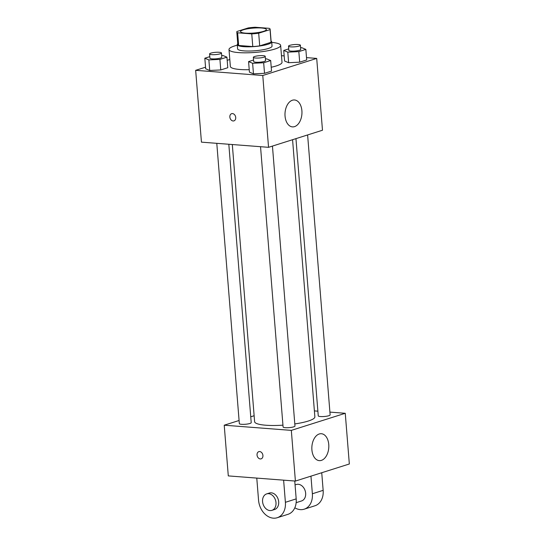 <?xml version="1.0" encoding="UTF-8"?>
<svg xmlns="http://www.w3.org/2000/svg" width="545" height="545" viewBox="0 0 545 545"><rect width="100%" height="100%" fill="white"/><g stroke="black" fill="none" stroke-linecap="round" stroke-linejoin="round"><path stroke-width="0.82" d="M245.373 33.136A12.957 2.48 175.4 0 1 240.549 31.61A12.957 2.48 175.4 0 1 253.268 28.102A12.957 2.48 175.4 0 1 266.376 29.532A12.957 2.48 175.4 0 1 259.134 32.366A12.957 2.48 175.4 0 1 245.373 33.136M258.691 33.211L270.048 29.614A16.718 3.195 175.4 0 0 270.129 29.232A16.718 3.195 175.4 0 0 269.291 28.34L255.169 27.25A16.718 3.195 175.4 0 0 248.234 27.931L236.884 31.528A16.718 3.195 175.4 0 0 236.803 31.91A16.718 3.195 175.4 0 0 237.64 32.802L251.763 33.892A16.718 3.195 175.4 0 0 258.691 33.211L259.713 45.882L271.063 42.285L270.048 29.614M237.64 32.802L238.655 45.48L252.785 46.57L251.763 33.892M238.655 45.48A16.718 3.195 175.4 0 1 237.818 44.588L236.803 31.91M270.129 29.232L271.151 41.904A16.718 3.195 175.4 0 1 271.063 42.285M259.713 45.882A16.718 3.195 175.4 0 1 252.785 46.57M237.749 43.764A17.27 3.304 -4.6 0 0 237.266 44.629A17.27 3.304 -4.6 0 0 254.747 46.536A17.27 3.304 -4.6 0 0 271.703 41.863A17.27 3.304 -4.6 0 0 271.083 41.079M271.703 41.863L272.044 46.087A17.27 3.304 175.4 0 1 262.383 49.861A17.27 3.304 175.4 0 1 244.037 50.889A17.27 3.304 175.4 0 1 237.606 48.852L237.266 44.629M271.744 42.408A25.908 4.953 175.4 0 1 280.648 45.392A25.908 4.953 175.4 0 1 266.164 51.053A25.908 4.953 175.4 0 1 238.642 52.599A25.908 4.953 175.4 0 1 229.002 49.547A25.908 4.953 175.4 0 1 237.313 45.174M249.228 69.692A25.908 4.953 175.4 0 1 240.004 69.494A25.908 4.953 175.4 0 1 230.358 66.449L229.002 49.547M280.648 45.392L282.01 62.294A25.908 4.953 175.4 0 1 271.219 67.246M288.727 48.873L283.741 50.453L284.592 61.013L288.639 62.702L299.689 62.178L306.692 59.957L305.847 49.397L301.801 47.701L300.595 47.762M205.547 67.198L195.662 70.325L262.772 75.503L316.706 58.41L306.508 57.627M284.177 55.903L281.479 55.699M229.799 59.507L227.183 60.338M209.811 56.639L204.825 58.22L205.676 68.779L209.716 70.475L220.773 69.944L227.776 67.723L226.931 57.164L222.885 55.474L221.679 55.529M253.568 60.011L248.575 61.592L249.426 72.158L253.473 73.848L264.523 73.316L271.533 71.102L270.681 60.536L266.634 58.846L265.435 58.901M316.706 58.41L322.483 130.235L268.549 147.32L201.446 142.15L195.662 70.325M268.549 147.32L262.772 75.503M285.049 116.099A13.496 8.454 -85.6 0 1 294.511 99.973A13.496 8.454 -85.6 0 1 301.903 114.075A13.496 8.454 -85.6 0 1 292.44 126.883A13.496 8.454 -85.6 0 1 285.049 116.099M233.928 120.874A3.781 2.854 72.4 0 1 233.083 120.97A3.781 2.854 72.4 0 1 229.929 117.597A3.781 2.854 72.4 0 1 231.645 113.673A3.781 2.854 72.4 0 1 235.508 116.412A3.781 2.854 72.4 0 1 233.928 120.874A3.781 2.854 72.4 0 1 233.083 120.97A3.781 2.854 72.4 0 1 229.929 117.597A3.781 2.854 72.4 0 1 231.645 113.673M282.944 425.168A30.227 5.777 175.4 0 1 265.858 425.229A30.227 5.777 175.4 0 1 254.61 421.673L232.313 144.527M292.57 139.711L314.867 416.823A30.227 5.777 175.4 0 1 294.804 423.928M260.537 146.7L283.093 426.98A5.961 1.138 -4.6 0 0 289.123 427.641A5.961 1.138 -4.6 0 0 294.968 426.026L272.446 146.087M228.818 144.255L251.218 422.654A5.961 1.138 175.4 0 1 247.886 423.956A5.961 1.138 175.4 0 1 241.558 424.31A5.961 1.138 175.4 0 1 239.337 423.608L216.787 143.328M307.612 134.942L330.134 414.881A5.961 1.138 175.4 0 1 326.802 416.189A5.961 1.138 175.4 0 1 320.474 416.544A5.961 1.138 175.4 0 1 318.253 415.842L295.955 138.641M254.127 415.726L250.748 416.796L254.127 415.726M295.404 481.072L228.294 475.901L224.22 425.202L239.085 420.495L224.22 425.202L291.323 430.38L345.257 413.287L329.909 412.109L345.257 413.287L349.338 463.986L295.404 481.072L291.323 430.38L345.257 413.287M317.878 411.175L314.39 410.91L317.878 411.175M248.575 61.592L252.621 63.288L263.671 62.757L270.681 60.536M265.231 56.36L265.565 60.59A5.961 1.138 175.4 0 1 262.234 61.892A5.961 1.138 175.4 0 1 255.905 62.246A5.961 1.138 175.4 0 1 253.691 61.544L253.35 57.32A5.961 1.138 175.4 0 1 259.195 55.706A5.961 1.138 175.4 0 1 265.231 56.36A5.961 1.138 175.4 0 1 261.9 57.668A5.961 1.138 175.4 0 1 255.564 58.022A5.961 1.138 175.4 0 1 253.35 57.32M249.426 72.158L253.473 73.848L252.621 63.288M253.473 73.848L264.523 73.316L263.671 62.757M264.523 73.316L271.533 71.102M283.741 50.453L287.787 52.143L298.837 51.618L305.847 49.397M300.39 45.221L300.731 49.445A5.961 1.138 175.4 0 1 297.4 50.746A5.961 1.138 175.4 0 1 291.071 51.101A5.961 1.138 175.4 0 1 288.85 50.399L288.516 46.175A5.961 1.138 175.4 0 1 294.361 44.561A5.961 1.138 175.4 0 1 300.39 45.221A5.961 1.138 175.4 0 1 297.059 46.523A5.961 1.138 175.4 0 1 290.73 46.877A5.961 1.138 175.4 0 1 288.516 46.175M284.592 61.013L288.639 62.702L287.787 52.143M288.639 62.702L299.689 62.178L298.837 51.618M299.689 62.178L306.692 59.957M204.825 58.22L208.871 59.909L219.921 59.385L226.931 57.164M221.474 52.988L221.815 57.211A5.961 1.138 175.4 0 1 218.484 58.519A5.961 1.138 175.4 0 1 212.155 58.874A5.961 1.138 175.4 0 1 209.934 58.172L209.593 53.941A5.961 1.138 175.4 0 1 215.445 52.334A5.961 1.138 175.4 0 1 221.474 52.988A5.961 1.138 175.4 0 1 218.143 54.289A5.961 1.138 175.4 0 1 211.814 54.643A5.961 1.138 175.4 0 1 209.593 53.941M205.676 68.779L209.716 70.475L208.871 59.909M209.716 70.475L220.773 69.944L219.921 59.385M220.773 69.944L227.776 67.723M257.042 455.027A3.781 2.854 -107.6 0 0 261.123 458.849A3.781 2.854 72.4 0 1 257.042 455.027A3.781 2.854 72.4 0 1 258.841 451.648A3.781 2.854 -107.6 0 0 257.042 455.027M258.841 451.648A3.781 2.854 72.4 0 1 262.704 454.387A3.781 2.854 72.4 0 1 261.123 458.856M224.22 425.202L291.323 430.38M328.758 444.509A13.496 8.454 -85.6 0 1 319.288 460.634A13.496 8.454 -85.6 0 1 311.897 446.532A13.496 8.454 -85.6 0 1 321.366 433.725A13.496 8.454 -85.6 0 1 328.758 444.509M294.75 481.024L296.187 498.886L285.396 502.306A17.27 13.053 72.4 0 1 277.194 517.736A17.27 13.053 72.4 0 1 258.555 500.235L256.777 478.094M277.194 517.736L287.985 514.317A17.27 13.053 -107.6 0 0 296.187 498.886M295.063 484.9L296.337 484.498A8.638 6.526 72.4 0 1 305.166 490.759A8.638 6.526 72.4 0 1 301.555 500.957L296.146 502.674M321.734 472.733L323.151 490.343L312.367 493.763L310.95 476.146M312.367 493.763A17.27 13.053 72.4 0 1 304.165 509.194A17.27 13.053 72.4 0 1 294.818 507.797M266.675 493.893L269.373 493.041A8.638 6.526 72.4 0 1 278.195 499.302A8.638 6.526 72.4 0 1 274.585 509.507L271.887 510.358A8.638 6.526 72.4 0 1 269.959 510.576A8.638 6.526 72.4 0 1 262.745 502.858A8.638 6.526 72.4 0 1 266.675 493.893A8.638 6.526 72.4 0 1 275.504 500.153A8.638 6.526 72.4 0 1 271.887 510.358M283.618 480.165L285.396 502.306M323.151 490.343A17.27 13.053 72.4 0 1 314.949 505.774L304.165 509.194"/></g></svg>
